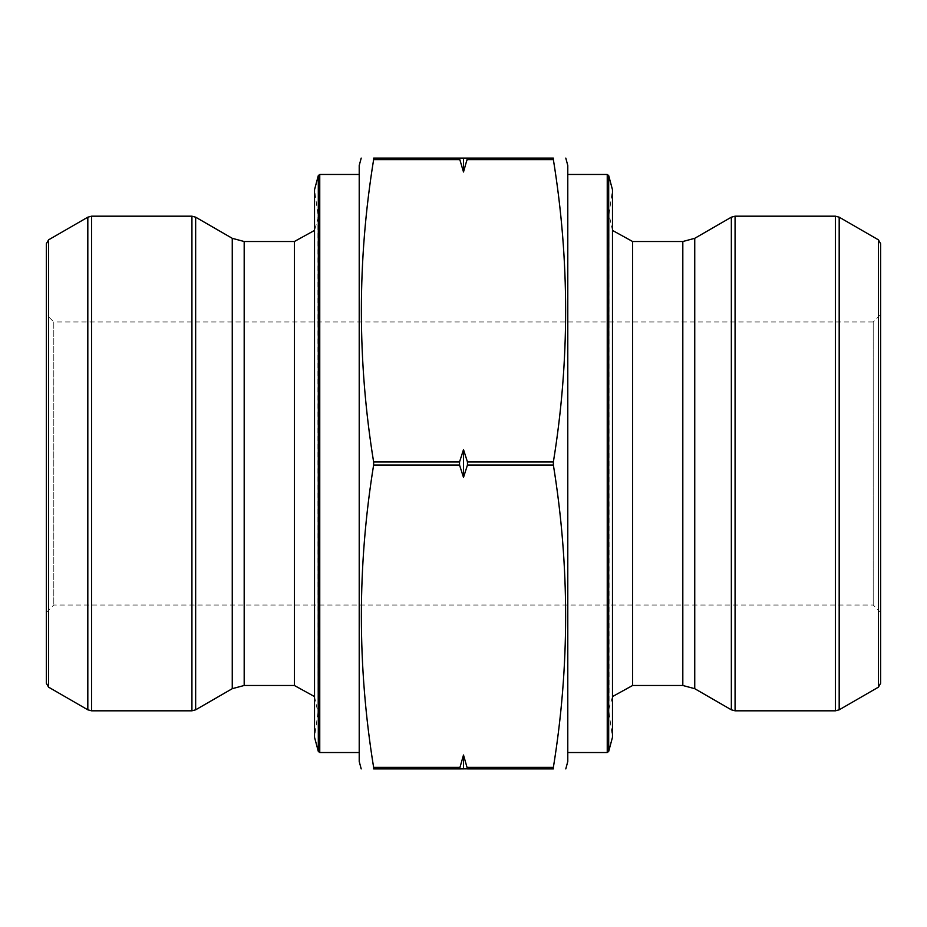 <?xml version="1.0" encoding="UTF-8"?>
<svg xmlns="http://www.w3.org/2000/svg" width="927" height="927" viewBox="0 0 927 927"><rect width="100%" height="100%" fill="white"/><g stroke="black" fill="none" stroke-linecap="round" stroke-linejoin="round"><path stroke-width="0.7" stroke-dasharray="4.63 3.48" d="M459.537 461.97L459.537 465.03L463.5 477.393L467.463 465.03L467.463 461.97L463.5 449.607L459.537 461.97L373.627 461.97C357.277 361.182 357.277 260.406 373.627 159.618L373.627 158.088L459.537 158.088L463.5 171.982L467.463 159.618L467.463 158.088L459.537 158.088L459.537 159.618L373.627 159.618L373.697 158.146M373.627 768.912L373.627 767.382L459.537 767.382L459.537 768.912L467.463 768.912L463.5 755.018L459.537 768.912L373.627 768.912L373.627 767.382C357.277 666.594 357.277 565.818 373.627 465.03L373.627 461.97M553.373 158.088L553.373 159.618L467.463 159.618L467.463 158.088L553.373 158.088L553.373 159.618C569.723 260.406 569.723 361.182 553.373 461.97L553.373 465.03C569.723 565.818 569.723 666.594 553.373 767.382L553.373 768.912L467.463 768.912L467.463 767.382L553.373 767.382L553.303 768.854M314.52 696.583L317.973 712.643L314.52 737.255L314.52 189.745L317.973 214.357L317.973 712.643L318.204 217.683L314.52 230.417M359.212 752.527L359.212 174.473L359.212 752.527M359.212 761.461L359.212 165.539M46.35 314.52L46.35 612.48L46.35 314.52L53.801 321.97L53.801 605.03L53.801 321.97L873.199 321.97L873.199 605.03L873.199 321.97L880.65 314.52L880.65 612.48L880.65 314.52M46.35 243.72L46.35 683.28M567.788 165.539L567.788 761.461M567.788 174.473L567.788 752.527L567.788 174.473M612.48 189.745L612.48 737.255L609.027 712.643L609.027 214.357L612.48 189.745M612.48 230.417L609.027 214.357L608.796 709.317L612.48 696.583M880.65 683.28L880.65 243.72M463.5 477.393L463.5 449.607M463.5 768.912L463.5 755.018M463.5 171.982L463.5 158.088M459.537 465.03L373.627 465.03M553.373 465.03L467.463 465.03M553.373 461.97L467.463 461.97M87.822 217.185L87.822 709.815M48.586 687.162L48.586 239.838M191.924 216.188L191.924 710.812M91.553 710.812L91.553 216.188M232.26 688.68L232.26 238.32M195.655 709.815L195.655 217.185M244.183 685.482L244.183 241.518M294.369 685.482L294.369 241.518M318.309 175.574L318.309 751.426M319.757 752.527L319.757 174.473M607.243 174.473L607.243 752.527M608.691 751.426L608.691 175.574M632.631 241.518L632.631 685.482M682.817 241.518L682.817 685.482M694.74 238.32L694.74 688.68M731.345 217.185L731.345 709.815M735.076 710.812L735.076 216.188M835.447 216.188L835.447 710.812M878.414 239.838L878.414 687.162M839.178 709.815L839.178 217.185M318.204 709.317L318.204 217.683L318.204 709.317M880.65 612.48L873.199 605.03L53.801 605.03L46.35 612.48M608.796 217.683L608.796 709.317L608.796 217.683"/><path stroke-width="1.39" d="M553.303 158.146L553.373 159.618L553.373 158.088C569.723 158.088 569.723 158.088 553.373 158.088C569.723 158.088 569.723 158.088 553.373 158.088L553.373 159.618L467.463 159.618L467.463 158.088L463.5 171.982L459.386 158.158M459.537 159.618L373.627 159.618L373.627 158.088C357.277 158.088 357.277 158.088 373.627 158.088C357.277 158.088 357.277 158.088 373.627 158.088L467.463 158.088L467.463 159.618M459.537 465.03L459.537 461.97L463.5 449.607L467.463 461.97L467.463 465.03L463.5 477.393L459.537 465.03L373.627 465.03C357.277 565.818 357.277 666.594 373.627 767.382L373.697 768.854M373.627 159.618C357.277 260.406 357.277 361.182 373.627 461.97L373.627 465.03M553.373 159.618C569.723 260.406 569.723 361.182 553.373 461.97L553.373 465.03C569.723 565.818 569.723 666.594 553.373 767.382L553.373 768.912C569.723 768.912 569.723 768.912 553.373 768.912C569.723 768.912 569.723 768.912 553.373 768.912L467.463 768.912L463.5 755.018L459.537 768.912L459.537 767.382L459.537 768.912L373.627 768.912L373.627 767.382L373.627 768.912C357.277 768.912 357.277 768.912 373.627 768.912C357.277 768.912 357.277 768.912 373.627 768.912M553.373 158.088L467.463 158.088M467.614 768.842L459.537 768.912M48.586 687.162L46.35 683.28L46.35 243.72L48.586 239.838L48.586 687.162L87.822 709.815L87.822 217.185L91.553 216.188L91.553 710.812L87.822 709.815M191.924 710.812L191.924 216.188L195.655 217.185L232.26 238.32L232.26 688.68L195.655 709.815L191.924 710.812L91.553 710.812M232.26 688.68L244.183 685.482L294.369 685.482L314.52 696.583M318.309 175.574L314.52 189.745L314.52 737.255L318.309 751.426L318.309 175.574L319.757 174.473L319.757 752.527L318.309 751.426M359.212 752.527L319.757 752.527M361.206 158.088L359.212 165.539L359.212 761.461L361.206 768.912M565.794 768.912L567.788 761.461L567.788 165.539L565.794 158.088M567.788 174.473L607.243 174.473L608.691 175.574L608.691 751.426L607.243 752.527L607.243 174.473M608.691 751.426L612.48 737.255L612.48 189.745L608.691 175.574M612.48 696.583L632.631 685.482L632.631 241.518L612.48 230.417M632.631 241.518L682.817 241.518L694.74 238.32L731.345 217.185L735.076 216.188L835.447 216.188L839.178 217.185L839.178 709.815L835.447 710.812L835.447 216.188M878.414 687.162L880.65 683.28L880.65 243.72L878.414 239.838L878.414 687.162L839.178 709.815M463.5 755.018L463.5 768.912M463.5 449.607L463.5 477.393M463.5 158.088L463.5 171.982M459.537 461.97L373.627 461.97M459.537 767.382L373.627 767.382M553.373 461.97L467.463 461.97M553.373 465.03L467.463 465.03M553.373 767.382L467.463 767.382M195.655 217.185L195.655 709.815M232.26 238.32L244.183 241.518L244.183 685.482M244.183 241.518L294.369 241.518L294.369 685.482M632.631 685.482L682.817 685.482L682.817 241.518M682.817 685.482L694.74 688.68L694.74 238.32M694.74 688.68L731.345 709.815L731.345 217.185M735.076 216.188L735.076 710.812L835.447 710.812M48.586 239.838L87.822 217.185M191.924 216.188L91.553 216.188M294.369 241.518L314.52 230.417M359.212 174.473L319.757 174.473M567.788 752.527L607.243 752.527M878.414 239.838L839.178 217.185M735.076 710.812L731.345 709.815"/></g></svg>
